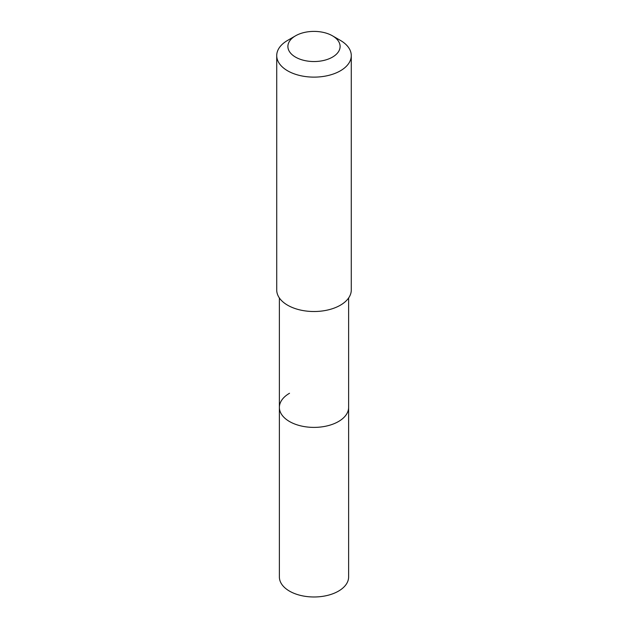 <?xml version="1.0" encoding="UTF-8"?>
<svg xmlns="http://www.w3.org/2000/svg" width="628" height="628" viewBox="0 0 628 628"><rect width="100%" height="100%" fill="white"/><g stroke="black" fill="none" stroke-linecap="round" stroke-linejoin="round"><path stroke-width="0.94" d="M279.382 297.978L279.382 576.999A34.619 19.986 0 0 0 300.749 595.462A34.619 19.986 0 0 0 338.476 591.129A34.619 19.986 0 0 0 348.619 576.999L348.619 407.399A34.619 19.986 180 0 1 338.476 421.537A34.619 19.986 180 0 1 300.749 425.87A34.619 19.986 180 0 1 279.382 407.399A34.619 19.986 180 0 1 289.524 393.269M279.382 407.399A34.619 19.986 0 0 0 300.749 425.87A34.619 19.986 0 0 0 338.476 421.537A34.619 19.986 0 0 0 348.619 407.399L348.619 297.978M276.72 55.602L276.72 289.987A37.28 21.525 0 0 0 299.737 309.879A37.28 21.525 0 0 0 340.36 305.208A37.28 21.525 0 0 0 351.28 289.987L351.28 55.602A37.28 21.525 180 0 1 340.36 70.823A37.28 21.525 180 0 1 299.737 75.486A37.28 21.525 180 0 1 276.72 55.602A37.28 21.525 180 0 1 287.64 40.38L295.545 35.812A26.093 15.064 180 0 1 332.455 35.812A26.093 15.064 180 0 1 332.455 57.124A26.093 15.064 180 0 1 295.545 57.124A26.093 15.064 180 0 1 295.545 35.812L287.64 40.38M332.455 35.812L340.36 40.38A37.28 21.525 180 0 1 351.28 55.602"/></g></svg>
